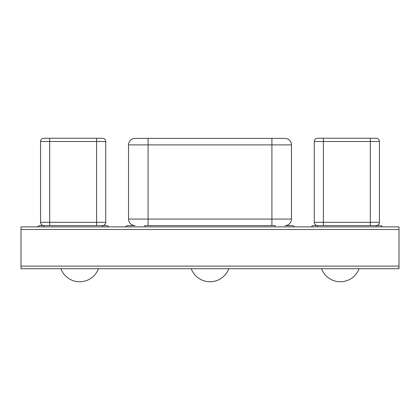<?xml version="1.0" encoding="UTF-8"?>
<svg xmlns="http://www.w3.org/2000/svg" width="420" height="420" viewBox="0 0 420 420"><rect width="100%" height="100%" fill="white"/><g stroke="black" fill="none" stroke-linecap="round" stroke-linejoin="round"><path stroke-width="0.63" d="M21 268.721L399 268.721L399 226.879L21 226.879L21 229.488L399 229.488L21 229.488L21 266.112L399 266.112L21 266.112L21 268.721M98.432 268.721A20.039 20.039 0 0 1 60.879 268.721M228.774 268.721A20.039 20.039 0 0 1 191.226 268.721M359.121 268.721A20.039 20.039 0 0 1 321.568 268.721M125.627 226.879A2.609 2.609 0 0 1 127.885 225.577L135.051 225.577A6.515 6.515 0 0 1 128.536 219.061A6.515 6.515 0 0 0 135.051 225.577A6.515 6.515 0 0 1 128.536 219.061L128.536 144.895A6.515 6.515 0 0 1 135.051 138.374L148.087 138.374L135.051 138.374A6.515 6.515 0 0 0 128.536 144.895L291.464 144.895A6.515 6.515 0 0 0 284.949 138.374A6.515 6.515 0 0 1 291.464 144.895L291.464 219.061L148.087 219.061L148.087 138.374L284.949 138.374M292.115 225.577L284.949 225.577A6.515 6.515 0 0 0 291.464 219.061A6.515 6.515 0 0 1 284.949 225.577L292.115 225.577A2.609 2.609 0 0 1 294.373 226.879M43.811 138.243A3.26 3.26 0 0 0 40.551 141.503A3.26 3.26 0 0 1 43.811 138.243L102.464 138.243A3.26 3.26 0 0 1 105.725 141.503L105.725 222.316A3.26 3.26 0 0 1 102.464 225.577A3.26 3.26 0 0 0 105.725 222.316L40.551 222.316A3.26 3.26 0 0 0 43.811 225.577A3.26 3.26 0 0 1 40.551 222.316L40.551 141.503L96.6 141.503L96.6 225.577M96.6 138.243L102.464 138.243L96.6 138.243L96.6 141.503L105.725 141.503A3.26 3.26 0 0 0 102.464 138.243A3.26 3.26 0 0 1 105.725 141.503M39.9 225.577A2.609 2.609 0 0 0 37.643 226.879A2.609 2.609 0 0 1 39.9 225.577L102.464 225.577A3.26 3.26 0 0 0 105.725 222.316A3.26 3.26 0 0 1 102.464 225.577L106.376 225.577A2.609 2.609 0 0 1 108.633 226.879M311.367 226.879A2.609 2.609 0 0 1 313.625 225.577L317.536 225.577A3.26 3.26 0 0 1 314.276 222.316A3.26 3.26 0 0 0 317.536 225.577A3.26 3.26 0 0 1 314.276 222.316L314.276 141.503A3.26 3.26 0 0 1 317.536 138.243A3.26 3.26 0 0 0 314.276 141.503L379.449 141.503A3.26 3.26 0 0 0 376.189 138.243L370.325 138.243L376.189 138.243A3.26 3.26 0 0 1 379.449 141.503L379.449 222.316L323.4 222.316L323.4 138.243L317.536 138.243A3.26 3.26 0 0 0 314.276 141.503A3.26 3.26 0 0 1 317.536 138.243L376.189 138.243M317.536 138.243A3.26 3.26 0 0 0 314.276 141.503A3.26 3.26 0 0 1 317.536 138.243L323.4 138.243M317.536 226.879L317.536 225.577L376.189 225.577A3.26 3.26 0 0 0 379.449 222.316A3.26 3.26 0 0 1 376.189 225.577L380.1 225.577A2.609 2.609 0 0 1 382.358 226.879M106.376 225.577L102.464 225.577L106.376 225.577L102.464 225.577L102.464 226.879M380.1 225.577L376.189 225.577L380.1 225.577M144.827 226.879L144.827 225.577L275.173 225.577L275.173 226.879M135.051 138.374A6.515 6.515 0 0 0 128.536 144.895M271.913 138.374L271.913 225.577M148.087 225.577L148.087 219.061L128.536 219.061M49.676 225.577L49.676 138.243M370.325 138.243L370.325 225.577M323.4 225.577L323.4 222.316L314.276 222.316M43.811 225.577L43.811 226.879M376.189 225.577L376.189 226.879"/></g></svg>
